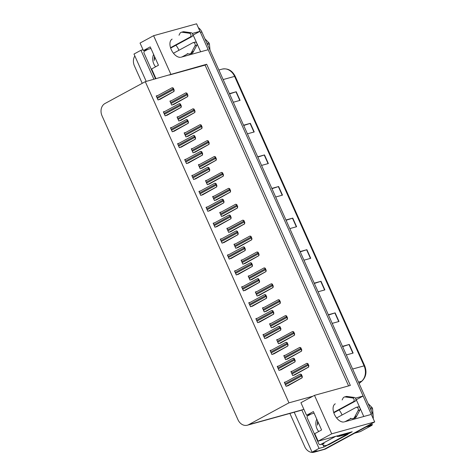 <?xml version="1.0" encoding="UTF-8"?>
<svg xmlns="http://www.w3.org/2000/svg" width="476" height="476" viewBox="0 0 476 476"><rect width="100%" height="100%" fill="white"/><g stroke="black" fill="none" stroke-linecap="round" stroke-linejoin="round"><path stroke-width="0.71" d="M342.036 415.007A10.127 5.819 61.5 0 0 341.661 414.102A10.127 5.819 61.5 0 0 339.049 409.961M178.893 50.301A10.127 5.819 61.5 0 0 178.518 49.397A10.127 5.819 61.5 0 0 175.912 45.256M335.277 403.821A10.127 5.819 61.5 0 0 334.396 414.298A10.127 5.819 61.5 0 0 343.559 422.028M172.139 39.115A10.127 5.819 61.5 0 0 171.253 49.599A10.127 5.819 61.5 0 0 180.422 57.322M327.625 445.084L324.031 447.029L323.121 444.995M309.62 414.81L309.471 414.471M344.213 421.909L371.328 414.406L374.695 421.932L331.701 433.826L318.135 441.181L352.21 431.75L347.67 434.213M146.483 50.111L146.328 49.766M294.204 412.24L312.072 452.182L319.039 448.41L301.826 409.931L303.902 409.354M319.039 448.41L324.031 447.029M153.921 79.278L140.944 50.277L143.02 49.706M331.701 433.826L314.487 395.348L350.348 385.423L206.679 64.254L145.287 81.67L105.006 103.506A9.49 7.699 -105.5 0 0 102.031 115.823L237.988 419.761A9.49 7.699 -105.5 0 0 247.347 425.211L300.368 410.538A9.49 7.699 -105.5 0 0 301.689 410.003L301.826 409.931M140.944 50.277L133.982 54.056L146.221 81.408M142.229 83.33L134.41 65.855A9.49 7.699 74.5 0 1 134.833 55.954M312.072 452.182L317.07 450.802L315.475 451.664A9.49 7.699 74.5 0 1 314.154 452.2A9.49 7.699 74.5 0 1 304.795 446.75L289.89 413.436M170.825 74.179L153.611 35.7L140.045 43.054L143.413 50.575L150.957 48.487M153.611 35.7L196.6 23.8L199.968 31.327L192.298 33.445M370.959 423.955A9.49 7.699 74.5 0 1 369.293 425.235L367.865 425.633L324.394 449.195A9.49 7.699 74.5 0 1 323.073 449.731A9.49 7.699 74.5 0 0 324.394 449.195L374.695 421.932M181.076 57.209L208.19 49.7L363.111 396.026L355.441 398.15M363.777 416.494L356.28 399.727L363.111 396.026M200.64 51.795L193.137 35.028L199.968 31.327M247.347 425.211A9.49 7.699 -105.5 0 0 248.668 424.675L288.956 402.839L312.899 396.21L300.921 402.702L306.55 415.28L314.1 413.192M306.55 415.28L313.381 411.579L321.597 429.959L314.773 433.66L318.135 441.181M143.413 50.575L150.237 46.874L158.46 65.254L151.63 68.955L155.991 78.707M145.287 81.67L288.956 402.839M348.587 385.911L205.085 65.117L169.23 75.041M205.085 65.117L206.679 64.254M314.487 395.348L312.899 396.21M221.875 238.678L220.281 239.119L222.078 243.141L224.499 242.284M228.992 254.589L227.397 255.029L229.194 259.051L231.616 258.194M236.108 270.499L234.513 270.939L236.31 274.955L238.732 274.105M243.224 286.403L241.63 286.849L243.426 290.866L245.848 290.015M257.457 318.224L255.862 318.664L257.659 322.686L260.086 321.83M250.34 302.314L248.746 302.754L250.543 306.776L252.97 305.925M278.805 365.949L277.21 366.395L279.007 370.411L281.435 369.56M271.689 350.044L270.094 350.485L271.891 354.507L274.319 353.65M264.573 334.134L262.978 334.574L264.775 338.597L267.203 337.74M214.753 222.768L213.159 223.208L214.962 227.23L217.383 226.38M207.637 206.858L206.043 207.304L207.845 211.32L210.267 210.469M200.521 190.953L198.926 191.394L200.729 195.41L203.151 194.559M193.405 175.043L191.81 175.483L193.613 179.506L196.035 178.649M186.289 159.133L184.694 159.573L186.497 163.595L188.918 162.738M179.172 143.222L177.578 143.663L179.375 147.685L181.802 146.834M172.056 127.312L170.462 127.758L172.258 131.775L174.686 130.924M164.94 111.408L163.345 111.848L165.142 115.864L167.57 115.014M157.824 95.498L156.229 95.938L158.026 99.96L160.454 99.103M285.921 381.859L284.327 382.299L286.124 386.322L288.551 385.471M271.147 323.377L269.553 323.817L271.35 327.839L273.777 326.982M278.264 339.281L276.669 339.727L278.466 343.743L280.894 342.893M285.38 355.191L283.785 355.632L285.582 359.654L288.01 358.803M264.031 307.466L262.437 307.907L264.234 311.929L266.655 311.072M256.915 291.556L255.32 291.996L257.117 296.018L259.539 295.162M249.799 275.646L248.204 276.086L250.001 280.108L252.423 279.257M242.683 259.735L241.088 260.182L242.885 264.198L245.307 263.347M235.566 243.831L233.972 244.271L235.769 248.288L238.19 247.437M228.444 227.921L226.85 228.361L228.653 232.383L231.074 231.526M221.328 212.01L219.733 212.451L221.536 216.473L223.958 215.616M214.212 196.1L212.617 196.54L214.42 200.563L216.842 199.712M207.096 180.19L205.501 180.636L207.304 184.652L209.726 183.801M199.98 164.285L198.385 164.726L200.188 168.742L202.609 167.891M192.863 148.375L191.269 148.815L193.066 152.838L195.493 151.981M185.747 132.465L184.153 132.905L185.949 136.927L188.377 136.071M178.631 116.555L177.036 116.995L178.833 121.017L181.261 120.166M171.515 100.644L169.92 101.091L171.717 105.107L174.145 104.256M292.496 371.101L290.901 371.542L292.698 375.564L295.126 374.707M193.137 35.028L192.804 35.117M356.28 399.727L355.941 399.822M199.914 31.357A9.49 7.699 74.5 0 1 200.455 32.416L370.84 413.317A9.49 7.699 74.5 0 1 371.268 414.423M369.293 425.235L325.822 448.803A9.49 7.699 74.5 0 1 324.501 449.338L314.154 452.2M198.337 27.679A9.49 7.699 74.5 0 1 201.883 32.023L372.268 412.918A9.49 7.699 74.5 0 1 373.232 418.66M314.225 283.16L321.014 281.28L324.87 289.896L318.075 291.776M328.357 314.749L335.146 312.869L339.001 321.484L332.206 323.365M342.482 346.338L349.277 344.457L353.132 353.073L346.338 354.953M271.832 188.395L278.627 186.515L282.482 195.13L275.687 197.01M257.7 156.806L264.495 154.926L268.351 163.542L261.556 165.422M243.575 125.218L250.364 123.338L254.22 131.953L247.425 133.833M229.444 93.629L236.233 91.749L240.088 100.365L233.294 102.245M300.094 251.572L306.889 249.692L310.739 258.307L303.95 260.188M285.963 219.983L292.758 218.103L296.607 226.719L289.819 228.599M286.088 220.269L292.758 218.103M300.219 251.858L306.889 249.692M229.569 93.915L236.233 91.749M243.7 125.503L250.364 123.338M257.831 157.092L264.495 154.926M271.963 188.68L278.627 186.515M342.613 346.623L349.277 344.457M328.482 315.035L335.146 312.869M314.35 283.446L321.014 281.28M306.877 363.319L307.936 363.658L308.87 365.735L308.549 367.055L308.507 365.83A1.583 0.91 61.5 0 1 308.15 365.247L307.764 364.39A1.583 0.91 61.5 0 1 307.579 363.759L306.782 363.355L291.056 371.881M294.436 375.082L308.728 367.008M308.87 365.735L308.507 365.83M307.936 363.658L307.579 363.759M300.302 374.082L301.368 374.416L302.296 376.492L302.153 377.765L301.933 376.593A1.583 0.91 61.5 0 1 301.576 376.01L301.189 375.147A1.583 0.91 61.5 0 1 301.005 374.517L300.207 374.118L284.481 382.644M287.861 385.84L302.153 377.765M302.296 376.492L301.933 376.593M301.368 374.416L301.005 374.517M299.761 347.415L300.82 347.748L301.748 349.824L301.605 351.098L301.391 349.925A1.583 0.91 61.5 0 1 301.034 349.342L300.648 348.48A1.583 0.91 61.5 0 1 300.463 347.849L299.666 347.45L283.934 355.977M287.32 359.172L301.605 351.098M301.748 349.824L301.391 349.925M300.82 347.748L300.463 347.849M292.645 331.504L293.704 331.837L294.632 333.914L294.489 335.187L294.275 334.015A1.583 0.91 61.5 0 1 293.918 333.432L293.531 332.569A1.583 0.91 61.5 0 1 293.347 331.939L292.55 331.54L276.818 340.066M280.203 343.267L294.489 335.187M294.632 333.914L294.275 334.015M293.704 331.837L293.347 331.939M285.529 315.594L286.588 315.927L287.516 318.004L287.373 319.277L287.159 318.105A1.583 0.91 61.5 0 1 286.802 317.522L286.415 316.659A1.583 0.91 61.5 0 1 286.231 316.028L285.433 315.63L269.702 324.156M273.087 327.357L287.373 319.277M287.516 318.004L287.159 318.105M286.588 315.927L286.231 316.028M293.186 358.172L294.251 358.505L295.18 360.582L295.037 361.855L294.817 360.683A1.583 0.91 61.5 0 1 294.46 360.1L294.073 359.237A1.583 0.91 61.5 0 1 293.888 358.606L293.091 358.208L277.365 366.734M280.745 369.935L295.037 361.855M295.18 360.582L294.817 360.683M294.251 358.505L293.888 358.606M286.07 342.262L287.129 342.595L288.057 344.672L287.915 345.945L287.7 344.773A1.583 0.91 61.5 0 1 287.343 344.19L286.957 343.327A1.583 0.91 61.5 0 1 286.772 342.696L285.975 342.298L270.243 350.824M273.629 354.025L287.915 345.945M288.057 344.672L287.7 344.773M287.129 342.595L286.772 342.696M278.954 326.352L280.013 326.691L280.941 328.761L280.626 330.088L280.584 328.862A1.583 0.91 61.5 0 1 280.227 328.279L279.84 327.417A1.583 0.91 61.5 0 1 279.656 326.786L278.859 326.387L263.127 334.914M266.512 338.115L280.798 330.035M280.941 328.761L280.584 328.862M280.013 326.691L279.656 326.786M271.838 310.441L272.897 310.78L273.825 312.857L273.682 314.13L273.468 312.952A1.583 0.91 61.5 0 1 273.111 312.369L272.724 311.512A1.583 0.91 61.5 0 1 272.54 310.882L271.742 310.477L256.011 319.003M259.396 322.204L273.682 314.13M273.825 312.857L273.468 312.952M272.897 310.78L272.54 310.882M170.539 47.695L190.174 37.051L191.959 36.557L170.67 48.1M146.525 50.087A6.331 5.135 74.5 0 1 146.626 49.688M187.895 53.746L181.963 56.959M187.229 53.633L189.02 53.931A3.165 2.564 74.5 0 0 189.942 53.883A3.165 2.564 74.5 0 0 191.138 53.038L194.999 45.821A2.023 1.636 74.5 0 0 194.857 43.542A2.023 1.636 74.5 0 0 193.024 42.679A2.023 1.636 74.5 0 0 192.744 42.792L173.46 53.247M189.942 53.883L191.727 53.389A3.165 2.564 74.5 0 0 192.923 52.544L196.784 45.327A2.023 1.636 -105.5 0 0 196.642 43.048A2.023 1.636 -105.5 0 0 194.809 42.186L193.024 42.679M192.923 52.544L191.138 53.038M193.583 51.36L191.798 51.854M191.959 36.557A2.023 1.636 -105.5 0 0 192.756 34.439A2.023 1.636 -105.5 0 0 191.156 32.743L183.605 31.708A3.165 2.564 74.5 0 0 183.099 31.785L181.32 32.279A3.165 2.564 74.5 0 1 181.82 32.201L183.605 31.708M181.32 32.279A3.165 2.564 74.5 0 0 179.886 33.51L179.006 35.254M181.82 32.201L189.371 33.237A2.023 1.636 74.5 0 1 190.971 34.932A2.023 1.636 74.5 0 1 190.174 37.051M183.076 32.35L184.861 31.856M333.676 412.4L353.317 401.756L355.102 401.262L333.807 412.805M309.668 414.786A6.331 5.135 74.5 0 1 309.763 414.388M329.118 444.554L327.333 445.048A6.331 5.135 74.5 0 1 326.453 445.405L328.238 444.911A6.331 5.135 -105.5 0 0 329.118 444.554L347.783 434.439A6.331 5.135 74.5 0 1 347.432 433.678M347.783 434.439L345.998 434.933A6.331 5.135 74.5 0 1 345.79 434.505M327.333 445.048L345.998 434.933M326.453 445.405A6.331 5.135 74.5 0 1 321.978 444.197M336.449 436.117A6.331 3.641 61.5 0 0 338.722 436.462L346.034 434.439L348.313 433.202A6.331 3.641 -118.5 0 1 348.17 432.868M339.656 435.225A6.331 3.641 61.5 0 0 341 435.231L348.313 433.202M351.038 418.452L345.106 421.665M350.366 418.339L352.157 418.636A3.165 2.564 74.5 0 0 353.085 418.588A3.165 2.564 74.5 0 0 354.281 417.744L358.142 410.526A2.023 1.636 74.5 0 0 358 408.247A2.023 1.636 74.5 0 0 356.167 407.385A2.023 1.636 74.5 0 0 355.887 407.498L336.597 417.952M353.085 418.588L354.864 418.095A3.165 2.564 74.5 0 0 356.066 417.25L359.927 410.032A2.023 1.636 -105.5 0 0 359.785 407.753A2.023 1.636 -105.5 0 0 357.952 406.891L356.167 407.385M356.066 417.25L354.281 417.744M356.726 416.066L354.941 416.56M355.102 401.262A2.023 1.636 -105.5 0 0 355.893 399.138A2.023 1.636 -105.5 0 0 354.293 397.442L346.742 396.413A3.165 2.564 74.5 0 0 346.242 396.49L344.457 396.984A3.165 2.564 74.5 0 1 344.957 396.907L346.742 396.413M344.457 396.984A3.165 2.564 74.5 0 0 343.023 398.216L342.143 399.959M344.957 396.907L352.514 397.936A2.023 1.636 74.5 0 1 354.114 399.632A2.023 1.636 74.5 0 1 353.317 401.756M346.213 397.055L347.998 396.562M155.593 66.807A10.317 8.366 74.5 0 1 153.623 54.437M154.42 56.222L154.218 60.452L154.902 57.304M155.551 78.826L144.085 53.193A1.583 1.285 74.5 0 1 144.579 51.14L147.929 49.325M154.51 56.424L154.218 60.452M318.736 431.512A10.317 8.366 74.5 0 1 316.76 419.136M317.557 420.921L317.361 425.151L318.045 422.01M335.83 436.284L320.562 444.56A1.583 1.285 74.5 0 1 320.342 444.649A1.583 1.285 74.5 0 1 318.783 443.745L307.222 417.898A1.583 1.285 74.5 0 1 307.716 415.845L311.066 414.031M317.653 421.129L317.361 425.151M207 43.453L208.97 42.905A17.088 13.858 74.5 0 1 209.202 43.411A17.088 13.858 74.5 0 1 209.428 43.923L207.453 44.47M210.005 50.176L209.428 43.923M208.97 42.905L204.942 38.859M370.138 408.158L372.113 407.611A17.088 13.858 74.5 0 1 372.345 408.116A17.088 13.858 74.5 0 1 372.565 408.628L370.59 409.176M373.16 415.976L372.565 408.628M369.061 425.365L372.434 424.431A17.088 13.858 74.5 0 1 371.964 425.318L366.211 426.907M354.626 433.19L360.38 431.595L371.964 425.318M372.113 407.611L368.085 403.565M278.412 299.684L279.471 300.023L280.4 302.093L280.078 303.42L280.037 302.195A1.583 0.91 61.5 0 1 279.686 301.611L279.299 300.749A1.583 0.91 61.5 0 1 279.109 300.118L278.317 299.719L262.585 308.246M265.971 311.447L280.257 303.367M280.4 302.093L280.037 302.195M279.471 300.023L279.109 300.118M271.296 283.773L272.355 284.113L273.284 286.189L272.962 287.51L272.921 286.284A1.583 0.91 61.5 0 1 272.57 285.701L272.183 284.844A1.583 0.91 61.5 0 1 271.992 284.214L271.201 283.809L255.469 292.335M258.855 295.536L273.141 287.462M273.284 286.189L272.921 286.284M272.355 284.113L271.992 284.214M264.18 267.869L265.239 268.202L266.167 270.279L266.024 271.552L265.804 270.38A1.583 0.91 61.5 0 1 265.453 269.797L265.067 268.934A1.583 0.91 61.5 0 1 264.876 268.303L264.085 267.905L248.353 276.431M251.739 279.626L266.024 271.552M266.167 270.279L265.804 270.38M265.239 268.202L264.876 268.303M264.721 294.537L265.781 294.87L266.709 296.947L266.566 298.22L266.352 297.048A1.583 0.91 61.5 0 1 265.995 296.465L265.608 295.602A1.583 0.91 61.5 0 1 265.418 294.971L264.626 294.573L248.894 303.099M252.28 306.294L266.566 298.22M266.709 296.947L266.352 297.048M265.781 294.87L265.418 294.971M257.605 278.627L258.664 278.96L259.593 281.036L259.45 282.31L259.23 281.137A1.583 0.91 61.5 0 1 258.879 280.554L258.492 279.692A1.583 0.91 61.5 0 1 258.301 279.061L257.51 278.662L241.778 287.189M245.164 290.39L259.45 282.31M259.593 281.036L259.23 281.137M258.664 278.96L258.301 279.061M250.489 262.716L251.548 263.05L252.476 265.126L252.334 266.399L252.113 265.227A1.583 0.91 61.5 0 1 251.762 264.644L251.376 263.781A1.583 0.91 61.5 0 1 251.185 263.151L250.394 262.752L234.662 271.278M238.048 274.479L252.334 266.399M252.476 265.126L252.113 265.227M251.548 263.05L251.185 263.151M257.064 251.959L258.123 252.292L259.051 254.368L258.908 255.642L258.688 254.47A1.583 0.91 61.5 0 1 258.337 253.886L257.95 253.024A1.583 0.91 61.5 0 1 257.76 252.393L256.969 251.994L241.237 260.521M244.622 263.722L258.908 255.642M259.051 254.368L258.688 254.47M258.123 252.292L257.76 252.393M249.948 236.048L251.007 236.382L251.935 238.458L251.792 239.731L251.572 238.559A1.583 0.91 61.5 0 1 251.221 237.976L250.834 237.113A1.583 0.91 61.5 0 1 250.644 236.483L249.852 236.084L234.121 244.61M237.506 247.812L251.792 239.731M251.935 238.458L251.572 238.559M251.007 236.382L250.644 236.483M242.831 220.138L243.89 220.477L244.819 222.548L244.497 223.875L244.456 222.649A1.583 0.91 61.5 0 1 244.105 222.066L243.718 221.203A1.583 0.91 61.5 0 1 243.528 220.572L242.736 220.174L227.004 228.7M230.384 231.901L244.676 223.821M244.819 222.548L244.456 222.649M243.89 220.477L243.528 220.572M235.709 204.228L236.774 204.567L237.702 206.643L237.381 207.964L237.34 206.739A1.583 0.91 61.5 0 1 236.988 206.156L236.602 205.299A1.583 0.91 61.5 0 1 236.411 204.668L235.62 204.263L219.888 212.79M223.268 215.991L237.56 207.917M237.702 206.643L237.34 206.739M236.774 204.567L236.411 204.668M228.593 188.323L229.658 188.657L230.586 190.733L230.444 192.006L230.223 190.834A1.583 0.91 61.5 0 1 229.866 190.245L229.486 189.388A1.583 0.91 61.5 0 1 229.295 188.758L228.504 188.359L212.772 196.885M216.152 200.081L230.444 192.006M230.586 190.733L230.223 190.834M229.658 188.657L229.295 188.758M243.373 246.806L244.432 247.145L245.36 249.216L245.039 250.543L244.997 249.317A1.583 0.91 61.5 0 1 244.646 248.734L244.259 247.871A1.583 0.91 61.5 0 1 244.069 247.24L243.278 246.842L227.546 255.368M230.931 258.569L245.217 250.489M245.36 249.216L244.997 249.317M244.432 247.145L244.069 247.24M236.257 230.896L237.316 231.235L238.244 233.311L237.923 234.632L237.881 233.407A1.583 0.91 61.5 0 1 237.53 232.823L237.143 231.961A1.583 0.91 61.5 0 1 236.953 231.336L236.161 230.931L220.43 239.458M223.815 242.659L238.101 234.585M238.244 233.311L237.881 233.407M237.316 231.235L236.953 231.336M229.14 214.991L230.2 215.325L231.128 217.401L230.985 218.674L230.765 217.502A1.583 0.91 61.5 0 1 230.414 216.913L230.027 216.056A1.583 0.91 61.5 0 1 229.837 215.426L229.045 215.027L213.313 223.553M216.699 226.749L230.985 218.674M231.128 217.401L230.765 217.502M230.2 215.325L229.837 215.426M222.018 199.081L223.083 199.414L224.012 201.491L223.869 202.764L223.649 201.592A1.583 0.91 61.5 0 1 223.298 201.009L222.911 200.146A1.583 0.91 61.5 0 1 222.72 199.515L221.929 199.117L206.197 207.643M209.577 210.844L223.869 202.764M224.012 201.491L223.649 201.592M223.083 199.414L222.72 199.515M214.902 183.171L215.967 183.504L216.895 185.58L216.753 186.854L216.532 185.682A1.583 0.91 61.5 0 1 216.175 185.099L215.795 184.236A1.583 0.91 61.5 0 1 215.604 183.605L214.813 183.206L199.081 191.733M202.461 194.934L216.753 186.854M216.895 185.58L216.532 185.682M215.967 183.504L215.604 183.605M221.477 172.413L222.542 172.746L223.47 174.823L223.327 176.096L223.107 174.924A1.583 0.91 61.5 0 1 222.75 174.341L222.369 173.478A1.583 0.91 61.5 0 1 222.179 172.847L221.382 172.449L205.656 180.975M209.035 184.176L223.327 176.096M223.47 174.823L223.107 174.924M222.542 172.746L222.179 172.847M214.361 156.503L215.426 156.836L216.354 158.913L216.211 160.186L215.991 159.014A1.583 0.91 61.5 0 1 215.634 158.431L215.253 157.568A1.583 0.91 61.5 0 1 215.063 156.937L214.265 156.539L198.54 165.065M201.919 168.266L216.211 160.186M216.354 158.913L215.991 159.014M215.426 156.836L215.063 156.937M207.244 140.593L208.31 140.932L209.238 143.002L208.916 144.329L208.875 143.103A1.583 0.91 61.5 0 1 208.518 142.52L208.137 141.658A1.583 0.91 61.5 0 1 207.947 141.027L207.149 140.628L191.423 149.155M194.803 152.356L209.095 144.276M209.238 143.002L208.875 143.103M208.31 140.932L207.947 141.027M200.128 124.682L201.193 125.021L202.121 127.098L201.8 128.419L201.759 127.193A1.583 0.91 61.5 0 1 201.402 126.61L201.021 125.747A1.583 0.91 61.5 0 1 200.83 125.123L200.033 124.718L184.307 133.244M187.687 136.445L201.979 128.371M202.121 127.098L201.759 127.193M201.193 125.021L200.83 125.123M193.012 108.778L194.077 109.111L195.005 111.188L194.862 112.461L194.642 111.289A1.583 0.91 61.5 0 1 194.285 110.7L193.899 109.843A1.583 0.91 61.5 0 1 193.714 109.212L192.917 108.814L177.191 117.34M180.571 120.535L194.862 112.461M195.005 111.188L194.642 111.289M194.077 109.111L193.714 109.212M185.896 92.868L186.961 93.201L187.889 95.277L187.746 96.551L187.526 95.379A1.583 0.91 61.5 0 1 187.169 94.795L186.782 93.933A1.583 0.91 61.5 0 1 186.598 93.302L185.801 92.903L170.075 101.43M173.454 104.631L187.746 96.551M187.889 95.277L187.526 95.379M186.961 93.201L186.598 93.302M207.786 167.26L208.851 167.6L209.779 169.67L209.458 170.997L209.416 169.771A1.583 0.91 61.5 0 1 209.059 169.188L208.678 168.325A1.583 0.91 61.5 0 1 208.488 167.695L207.691 167.296L191.965 175.822M195.344 179.024L209.636 170.944M209.779 169.67L209.416 169.771M208.851 167.6L208.488 167.695M200.67 151.35L201.735 151.689L202.663 153.766L202.342 155.087L202.3 153.861A1.583 0.91 61.5 0 1 201.943 153.278L201.562 152.415A1.583 0.91 61.5 0 1 201.372 151.79L200.575 151.386L184.849 159.912M188.228 163.113L202.52 155.039M202.663 153.766L202.3 153.861M201.735 151.689L201.372 151.79M193.553 135.446L194.619 135.779L195.547 137.856L195.404 139.129L195.184 137.957A1.583 0.91 61.5 0 1 194.827 137.368L194.446 136.511A1.583 0.91 61.5 0 1 194.256 135.88L193.458 135.481L177.732 144.008M181.112 147.203L195.404 139.129M195.547 137.856L195.184 137.957M194.619 135.779L194.256 135.88M186.437 119.535L187.502 119.869L188.431 121.945L188.288 123.219L188.068 122.046A1.583 0.91 61.5 0 1 187.711 121.463L187.33 120.601A1.583 0.91 61.5 0 1 187.139 119.97L186.342 119.571L170.616 128.098M173.996 131.299L188.288 123.219M188.431 121.945L188.068 122.046M187.502 119.869L187.139 119.97M179.321 103.625L180.386 103.958L181.314 106.035L181.172 107.308L180.951 106.136A1.583 0.91 61.5 0 1 180.594 105.553L180.208 104.69A1.583 0.91 61.5 0 1 180.023 104.06L179.226 103.661L163.5 112.187M166.88 115.388L181.172 107.308M181.314 106.035L180.951 106.136M180.386 103.958L180.023 104.06M172.205 87.715L173.27 88.054L174.198 90.125L173.877 91.451L173.835 90.226A1.583 0.91 61.5 0 1 173.478 89.643L173.091 88.78A1.583 0.91 61.5 0 1 172.907 88.149L172.11 87.751L156.384 96.277M159.763 99.478L174.055 91.398M174.198 90.125L173.835 90.226M173.27 88.054L172.907 88.149M315.475 451.664L325.822 448.803M248.668 424.675L301.689 410.003M223.149 79.557L234.597 76.392A3.165 0.339 -24.1 0 1 235.209 76.333L364.693 365.8A3.165 0.339 155.9 0 0 364.08 365.86L234.597 76.392A12.656 10.264 -105.5 0 0 222.119 69.127A12.656 10.264 -105.5 0 0 222.012 69.157M364.693 365.8C367.02 371.869 366.127 376.956 362.01 381.044A3.165 1.731 -130.3 0 1 361.617 381.246A12.656 10.264 -105.5 0 0 364.08 365.86L352.633 369.025M359.071 383.412L361.617 381.246L358.488 382.115M201.883 32.023L200.455 32.416M372.268 412.918L370.84 413.317M296.334 226.796L292.484 218.186M282.203 195.208L278.353 186.598M268.071 163.619L264.222 155.009M253.94 132.03L250.09 123.421M239.809 100.442L235.959 91.832M310.465 258.385L306.609 249.775M324.59 289.973L320.741 281.364M338.722 321.562L334.872 312.952M352.853 353.15L349.003 344.541M293.008 375.481L308.549 367.055M292.002 374.005L308.15 365.247M291.615 373.142L307.764 364.39M286.433 386.238L301.974 377.813M285.427 384.763L301.576 376.01M285.041 383.9L301.189 375.147M285.892 359.57L301.433 351.145M284.886 358.095L301.034 349.342M284.499 357.232L300.648 348.48M278.775 343.66L294.317 335.235M277.77 342.185L293.918 333.432M277.383 341.322L293.531 332.569M271.659 327.75L287.195 319.325M270.654 326.274L286.802 317.522M270.267 325.411L286.415 316.659M279.317 370.328L294.858 361.903M278.311 368.852L294.46 360.1M277.925 367.99L294.073 359.237M272.201 354.418L287.742 345.993M271.195 352.942L287.343 344.19M270.808 352.079L286.957 343.327M265.084 338.507L280.626 330.088M264.079 337.032L280.227 328.279M263.692 336.175L279.84 327.417M257.968 322.603L273.504 314.178M256.963 321.127L273.111 312.369M256.576 320.265L272.724 311.512M191.156 32.743L189.371 33.237M196.784 45.327L194.999 45.821M338.722 436.462L341 435.231M354.293 397.442L352.514 397.936M359.927 410.032L358.142 410.526M320.562 444.56L324.132 443.572M264.543 311.839L280.078 303.42M263.537 310.364L279.686 301.611M263.151 309.507L279.299 300.749M257.427 295.935L272.962 287.51M256.421 294.46L272.57 285.701M256.034 293.597L272.183 284.844M250.311 280.025L265.846 271.6M249.305 278.549L265.453 269.797M248.918 277.686L265.067 268.934M250.852 306.693L266.387 298.268M249.846 305.217L265.995 296.465M249.46 304.354L265.608 295.602M243.736 290.782L259.271 282.357M242.73 289.307L258.879 280.554M242.344 288.444L258.492 279.692M236.62 274.872L252.155 266.447M235.614 273.397L251.762 264.644M235.227 272.534L251.376 263.781M243.194 264.115L258.73 255.689M242.189 262.639L258.337 253.886M241.802 261.776L257.95 253.024M236.078 248.204L251.614 239.779M235.067 246.729L251.221 237.976M234.686 245.866L250.834 237.113M228.962 232.294L244.497 223.875M227.95 230.818L244.105 222.066M227.57 229.962L243.718 221.203M221.846 216.39L237.381 207.964M220.834 214.914L236.988 206.156M220.453 214.051L236.602 205.299M214.73 200.479L230.265 192.054M213.718 199.004L229.866 190.245M213.337 198.141L229.486 189.388M229.503 258.962L245.039 250.543M228.498 257.486L244.646 248.734M228.111 256.629L244.259 247.871M222.387 243.057L237.923 234.632M221.376 241.582L237.53 232.823M220.995 240.719L237.143 231.961M215.271 227.147L230.806 218.722M214.26 225.672L230.414 216.913M213.879 224.809L230.027 216.056M208.155 211.237L223.69 202.812M207.143 209.761L223.298 201.009M206.762 208.899L222.911 200.146M201.039 195.327L216.574 186.901M200.027 193.851L216.175 185.099M199.646 192.988L215.795 184.236M207.607 184.569L223.149 176.144M206.602 183.093L222.75 174.341M206.221 182.231L222.369 173.478M200.491 168.659L216.033 160.233M199.486 167.183L215.634 158.431M199.099 166.32L215.253 157.568M193.375 152.748L208.916 144.329M192.369 151.273L208.518 142.52M191.983 150.416L208.137 141.658M186.259 136.844L201.8 128.419M185.253 135.368L201.402 126.61M184.866 134.506L201.021 125.747M179.143 120.934L194.684 112.509M178.137 119.458L194.285 110.7M177.75 118.595L193.899 109.843M172.026 105.023L187.568 96.598M171.021 103.548L187.169 94.795M170.634 102.685L186.782 93.933M193.916 179.416L209.458 170.997M192.911 177.941L209.059 169.188M192.53 177.084L208.678 168.325M186.8 163.512L202.342 155.087M185.795 162.036L201.943 153.278M185.408 161.174L201.562 152.415M179.684 147.602L195.225 139.176M178.678 146.126L194.827 137.368M178.292 145.263L194.446 136.511M172.568 131.691L188.109 123.266M171.562 130.216L187.711 121.463M171.176 129.353L187.33 120.601M165.452 115.781L180.993 107.356M164.446 114.305L180.594 105.553M164.059 113.443L180.208 104.69M158.335 99.871L173.877 91.451M157.33 98.395L173.478 89.643M156.943 97.538L173.091 88.78M218.883 70.02L222.119 69.127C227.808 68.068 232.175 70.472 235.209 76.333M362.01 381.044L359.112 383.507M320.342 444.649L323.912 443.662"/></g></svg>
